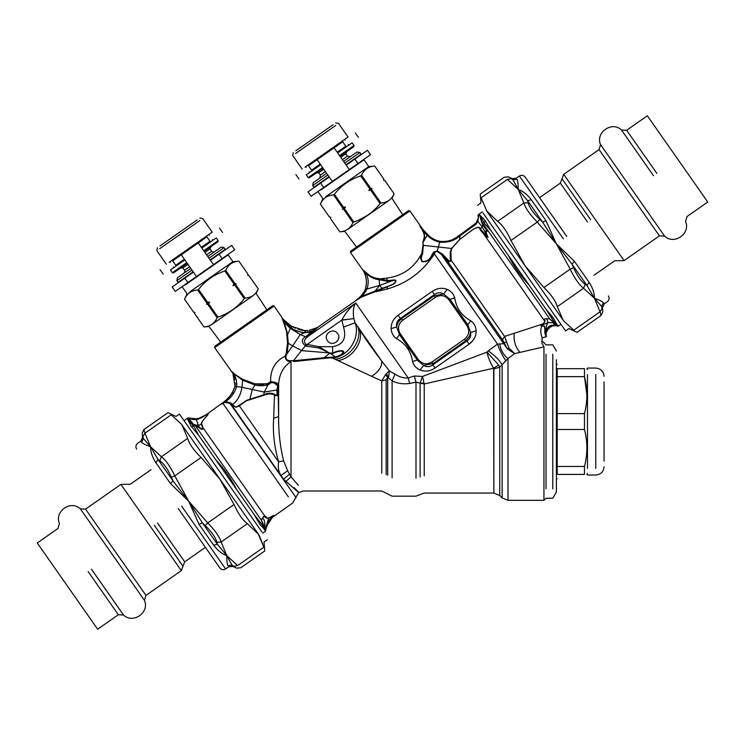 <?xml version="1.0" encoding="UTF-8"?>
<svg xmlns="http://www.w3.org/2000/svg" width="745" height="745" viewBox="0 0 745 745"><rect width="100%" height="100%" fill="white"/><g stroke="black" fill="none" stroke-linecap="round" stroke-linejoin="round"><path stroke-width="1.12" d="M329.253 177.021L308.02 191.884L311.112 196.298L332.344 181.435L317.119 159.7L334.105 147.808L308.486 165.744L311.578 170.158L312.118 169.785M346.229 165.129L354.862 159.085L357.954 163.5L332.344 181.435M349.321 169.543L334.105 147.808L342.197 142.146M342.737 141.764L345.829 146.178L345.289 146.56M345.829 146.178L337.196 152.222M357.954 163.5L370.544 154.681L367.453 150.267L354.862 159.085M309.026 165.371L308.486 165.744M320.21 164.114L311.578 170.158M552.79 354.248L552.79 488.86L552.79 354.248M546.02 354.248C546.02 341.843 546.02 341.843 546.02 354.248L546.02 488.86M261.858 518.92L262.566 518.185C264.233 518.995 265.015 522.068 264.922 527.413L261.402 520.299L262.566 518.185C263.264 516.639 263.935 516.034 264.559 516.36C265.509 517.887 266.887 518.464 268.703 518.092L273.517 515.466L271.525 517.961L292.692 503.024L298.438 492.845L302.87 490.992L381.766 490.992L392.103 496.17L415.999 496.17L424.231 493.06L493.87 493.06L499.737 495.49L502.139 497.893L507.997 500.314L543.943 500.314L546.02 498.247L552.79 498.247L556.385 492.026L556.385 359.705M557.213 466.463L584.48 466.463L584.48 474.407C587.665 474.407 587.665 474.407 584.48 474.407L557.213 474.407C557.213 479.901 557.213 479.901 557.213 474.407L557.213 368.691C557.213 363.197 557.213 363.197 557.213 368.691L584.48 368.691C587.693 368.691 587.693 368.691 584.48 368.691L584.48 376.644L586.874 394.636M584.48 466.463C587.665 454.143 587.665 441.822 584.48 429.502L584.48 413.605C587.665 401.285 587.665 388.965 584.48 376.644L557.213 376.644M557.213 429.502L584.48 429.502M557.213 413.605L584.48 413.605M587.479 374.623L587.479 468.484L587.479 374.623M604.055 381.896L604.055 461.211L604.055 381.896M346.9 151.496L345.857 153.749L340.763 157.316M323.777 169.208L318.683 172.775L316.206 172.989M345.987 164.794L361.101 154.206L359.91 152.511L357.023 151.999L343.613 161.395M326.636 173.287L313.217 182.674L312.714 185.561L327.819 174.982M359.91 152.511L344.805 163.09M329.011 176.677L313.896 187.265L312.714 185.561M325.705 196.708L368.747 166.573L363.988 159.775L320.955 189.919M368.747 166.573L374.698 166.051C368.468 166.48 364.082 169.553 361.548 175.261L360.692 175.867C350.076 179.359 341.303 185.505 334.384 194.277L333.527 194.883C327.297 195.311 322.911 198.384 320.378 204.093L329.476 217.093L330.631 217.298L330.426 218.453L339.795 231.825C346.025 231.397 350.411 228.324 352.944 222.615L353.81 222.01C364.389 218.471 373.161 212.325 380.108 203.599L379.578 204.242M334.384 194.277L343.492 207.278L342.374 209.075L343.585 209.243L352.944 222.615M353.81 222.01L344.441 208.637L345.429 206.933L343.492 207.278M370.749 190.217L380.108 203.599L380.965 202.994L371.606 189.621L368.803 190.571L369.79 188.867L360.692 175.867M368.803 190.571L371.857 188.429L369.79 188.867M371.857 188.429L371.606 189.621M361.548 175.261L370.656 188.262M383.805 179.051L383.61 180.206L384.765 180.411L383.545 180.243L383.805 179.051L374.707 166.051L383.805 179.051L383.545 180.243L384.755 180.411L394.124 193.784C391.581 199.492 387.204 202.566 380.965 202.994M402.682 214.728L391.982 198.375L394.124 193.784L384.765 180.411M368.011 214.988L359.081 219.933M347.729 229.367L389.095 200.396L347.729 229.367M318.143 191.884L322.902 198.673L320.369 204.093L329.476 217.093L330.687 217.261L330.426 218.453L339.795 231.825L344.842 231.388L356.548 247.033M344.441 208.637L343.585 209.243M345.429 206.933L342.374 209.075M333.527 194.883L342.635 207.883M295.812 150.835L333.062 124.75L295.812 150.835M295.504 153.582L335.744 125.411L295.504 153.582M335.66 122.934L338.547 123.447L348.055 137.024L305.022 167.159M340.046 156.301L353.8 146.672L354.005 145.517L352.096 142.798L337.671 152.902M320.685 164.794L306.26 174.898L308.16 177.617L309.315 177.822L323.069 168.193M354.005 145.517L339.571 155.621M322.594 167.513L308.16 177.617M211.068 246.614L210.016 248.867L204.922 252.434M187.945 264.326L182.851 267.893L180.374 268.107M210.155 259.903L225.269 249.324L224.077 247.629L221.191 247.117L207.781 256.504M190.794 268.396L177.385 277.792L176.872 280.679L191.987 270.09M224.077 247.629L208.963 258.208M193.179 271.795L178.064 282.374L176.872 280.679M189.873 291.817L232.906 261.681L228.156 254.892L185.114 285.028M232.906 261.681L238.866 261.169C232.636 261.597 228.249 264.661 225.716 270.37L224.86 270.975C214.243 274.477 205.471 280.614 198.552 289.395L197.695 289.991C191.465 290.429 187.079 293.493 184.546 299.201L193.644 312.202L194.799 312.416L194.594 313.571L203.962 326.934C210.192 326.506 214.579 323.432 217.112 317.724L217.968 317.128C228.557 313.58 237.32 307.443 244.276 298.708L243.745 299.35M198.552 289.395L207.659 302.396L206.542 304.183L207.743 304.351L217.112 317.724M217.968 317.128L208.609 303.755L209.596 302.042L207.659 302.396M234.908 285.335L244.276 298.708L245.133 298.102L235.765 284.73L232.971 285.68L233.958 283.975L224.86 270.975M232.971 285.68L236.025 283.538L233.958 283.975M236.025 283.538L235.765 284.73M225.716 270.37L234.815 283.379M247.973 274.169L247.768 275.315L248.923 275.52L247.713 275.361L247.973 274.169L238.875 261.16L247.973 274.169L247.713 275.361L248.923 275.52L258.282 288.902C255.749 294.61 251.363 297.674 245.133 298.102M211.897 324.475L253.263 295.514L211.897 324.475M220.706 342.141L209.01 326.496L203.953 326.943L194.594 313.571L194.855 312.369L193.644 312.202L184.536 299.211L187.07 293.781L182.311 286.993M208.609 303.755L207.743 304.351M209.596 302.042L206.542 304.183M197.695 289.991L206.793 302.992M159.97 245.952L197.229 219.868L159.97 245.952M159.672 248.69L199.902 220.52L159.672 248.69M199.828 218.043L202.715 218.555L212.223 232.142L169.18 262.277M204.214 251.41L217.968 241.78L218.164 240.626L216.264 237.916L201.83 248.02M184.853 259.903L170.419 270.016L172.328 272.726L173.483 272.931L187.228 263.302M218.164 240.626L203.739 250.739M186.753 262.622L172.328 272.726M546.42 309.808L490.908 230.531L484.185 223.211L480.162 215.808C480.786 220.371 481.14 220.446 481.661 221.703L482.63 224.469L486.14 229.525C487.426 230.941 487.388 231.686 486.029 231.76L485.693 231.472M460.717 234.405L476.176 222.923L478.532 217.419L478.625 214.858L479.873 214.849L480.125 216.134L479.072 214.784L478.169 214.886L478.169 215.622L478.169 214.988M478.16 214.756L482.239 211.897M478.625 214.858L477.843 221.526M484.185 223.211L484.921 220.324L480.618 215.836M484.921 220.324L490.908 230.531M555.835 322.827L555.835 322.846C554.68 319.707 551.533 315.349 546.402 309.79L554.448 322.529L555.835 322.846L557.819 325.695L555.668 325.435M557.772 325.667L553.945 325.071L553.544 322.799L548.096 322.632L540.935 325.677L542.518 323.973C544.716 322.529 545.256 321.328 544.157 320.359C544.008 319.158 544.791 318.637 546.523 318.786L549.344 318.711L553.647 322.548L549.614 318.758L481.661 221.703L482.583 224.711L486.299 229.87C487.379 231.769 487.165 232.189 485.666 231.108L485.2 231.025M555.835 322.846L554.448 322.529L555.733 324.373L557.586 325.369M553.656 322.548L556.506 325.174L551.766 325.36C549.978 325.425 548.264 326.71 546.607 329.215L547.072 328.405M545.806 332.074L545.889 331.451M545.964 331.078L546.281 329.979M548.879 328.21L550.909 326.655M549.279 327.819L552.101 326.087M552.445 325.956L553.852 325.584C552.12 325.509 550.015 326.962 547.528 329.933L546.653 331.851M557.12 325.574L552.576 325.91M557.046 325.146L557.623 325.5M547.947 329.309L547.528 329.933L546.607 329.215L545.768 332.391C545.964 327.381 546.737 324.131 548.096 322.632L546.737 318.813M546.783 331.478L547.938 329.318M546.197 334.449L545.778 332.391L545.21 333.676C544.483 333.378 545.331 327.94 544.893 328.498L544.576 326.254L541.028 325.584M545.712 334.319L545.703 333.611M545.759 332.633L546.206 335.334M546.346 336.442L545.759 332.615M546.43 336.6L546.215 335.427M544.288 337.373L546.132 336.74L545.163 334.021C544.399 333.602 545.191 328.163 544.744 328.871L544.362 326.478L541.904 325.733C540.349 329.439 540.423 333.481 542.136 337.867L546.113 336.74M542.136 337.867L541.876 342.998L543.943 346.853L514.702 353.614L507.997 358.55L499.737 367.155L493.87 368.943L493.87 493.06L493.618 368.216L424.231 383.973L415.999 382.204L409.638 383.461C403.306 384.373 397.458 383.507 392.103 380.844L387.698 377.305L387.698 475.254L387.698 377.324M546.364 332.959L545.778 332.391M461.071 234.181L462.394 233.315M464.405 232.012L465.336 231.397M465.457 231.313L467.637 229.823M469.294 228.631L470.216 227.942M471.073 227.309L470.551 227.7M477.964 218.751L477.843 219.486M477.303 221.107L477.051 221.61M476.921 221.842L475.524 223.64L475.822 224.403L477.88 221.451L475.822 224.403L459.982 235.746C454.748 240.635 448.062 242.777 439.923 242.162L440.165 241.352C447.643 242.06 454.18 239.946 459.777 235.01L459.078 235.457M480.162 215.808L481.596 222.383M477.191 221.34L477.992 221.163M470.281 227.895L468.903 228.911M467.208 230.121L465.076 231.574M462.282 233.39L460.764 234.377M460.931 235.113L460.661 234.442L460.019 234.861L460.242 235.569M541.038 325.574L542.49 324.094C544.884 322.445 545.591 321.123 544.623 320.127C544.222 319.084 544.818 318.664 546.402 318.869L549.344 318.711M485.666 231.108L487.956 237.469L483.719 234.032L480.05 229.553C479.715 226.713 477.135 226.862 472.33 230.009L459.684 239.508L451.768 248.504L450.855 252.127L451.209 260.219C450.241 262.054 448.741 261.998 446.721 260.07L441.273 254.371L507.429 348.986L508.928 348.036L514.702 353.614L507.457 349.014L503.788 343.65L497.53 344.106C499.699 350.308 502.465 355.821 505.836 360.645M554.95 324.243L555.733 324.373L554.224 322.92M528.95 284.86C520.643 276.069 513.78 266.263 508.36 255.46M448.9 240.98L450.846 240.402M452.867 239.499L454.86 238.242M455.065 238.102L455.605 237.73M457.29 236.603L459.954 234.899M439.569 241.25L438.302 240.961M436.84 240.523L435.797 240.132M435.331 239.937L434.838 239.713M430.554 237.096L428.999 235.811M428.608 235.457L427.77 234.638C431.132 238.149 435.201 240.374 439.988 241.324L439.652 242.116C434.698 240.998 430.545 238.717 427.174 235.271L423.011 242.525L424.138 238.847C425.116 236.733 424.631 233.921 422.685 230.401L426.755 234.861M439.503 241.24L438.414 240.989M428.682 235.522L428.105 234.964M427.835 234.703L427.351 234.219L426.783 234.889L427.248 235.346M546.029 336.768L545.163 334.021M478.16 214.83L478.132 216.413M455.577 237.757L454.999 238.149M448.35 241.101L445.761 241.427M439.978 242.172L440.053 241.333M475.524 223.64L476.176 222.923L475.524 223.64L475.822 224.403M542.49 324.094L504.57 336.423L508.928 348.036M542.071 325.472L540.935 325.677M482.63 224.469L482.173 226.899L488.105 237.227L480.45 229.199C480.078 226.406 477.377 226.648 472.349 229.926L459.6 239.508L451.386 248.634L450.269 252.359L450.306 260.61L451.209 260.219L504.57 336.423L502.53 339.767L507.429 348.986L508.9 347.999M544.623 320.127L544.157 320.359L483.719 234.032L484.194 233.604M427.025 235.131L427.611 234.479L423.272 229.823L422.685 230.401L425.749 233.846M437.799 241.641L436.346 241.147M429.465 237.459L428.124 236.221M427.77 234.638L427.174 235.271M365.236 289.377L364.929 290.205M450.306 260.61C450.241 261.905 449.524 261.719 448.164 260.052L442.754 254.38L437.371 250.953L433.618 252.08L434.745 252.322L433.041 254.129L434.41 253.961L431.802 257.696C420.497 273.359 405.55 283.817 386.962 289.088L387.651 286.331L381.915 288.427L379.587 285.4L379.205 279.682C374.139 279.291 369.585 276.935 365.534 272.633C363.942 270.78 363.411 270.463 363.942 271.692C366.512 277 367.052 282.569 365.544 288.399L364.985 290.056C362.685 294.48 359.546 298.047 355.551 300.766L361.446 297.106L393.23 284.413C394.85 283.64 397.7 279.906 394.394 279.952L379.587 285.4L366.885 289.051L365.544 288.399L364.985 290.056C362.685 294.48 359.546 298.047 355.551 300.766L362.117 296.11L381.906 288.436L381.775 289.339M379.093 278.574L379.037 278.565C373.934 278.23 369.39 275.995 365.385 271.878C363.681 270.267 363.048 269.941 363.495 270.91L350.495 252.536L409.918 210.919L422.313 228.622L419.929 226.303L422.685 230.401M543.943 500.314L543.943 346.853M503.788 343.65L506.134 341.694M448.164 260.052L446.721 260.07L502.53 339.767M442.754 254.38L441.273 254.371L437.147 251.344L434.745 252.322L434.41 253.961L497.53 344.106L488.264 350.876C494.475 355.179 499.103 359.779 502.139 364.678L502.139 497.893L502.139 364.678L499.737 367.155L498.666 365.041L493.618 368.216C490.247 362.713 488.059 357.339 487.034 352.106L422.527 376.439L414.36 376.011L408.223 377.966L409.638 383.461M442.772 254.399L441.291 254.39M363.709 271.413L364.873 274.141M365.609 276.414L366.335 280.027M366.419 282.877L366.223 285.316M365.385 271.878L365.534 272.633C368.542 277.699 368.999 283.165 366.885 289.051L366.13 290.634L364.985 290.056M368.16 283.063L367.89 285.531M367.648 286.601L367.304 287.794M363.495 270.91L364.473 273.043M364.64 273.49L365.115 274.868M365.767 276.982L366.27 279.431M366.419 282.988L366.372 283.854M366.363 284.059L365.525 288.483M409.918 210.919L408.474 210.667L387.735 225.186L350.746 251.093L350.495 252.536M433.618 252.08L430.442 257.64C428.571 260.359 425.805 261.625 422.136 261.43C421.046 258.86 421.186 256.466 422.536 254.25L423.393 245.338L422.825 242.46L423.905 238.633C425.013 235.588 423.691 231.481 419.929 226.303L421.568 227.728M363.15 293.4L360.915 296.091M359.947 297.004L356.473 299.937M306.819 330.556L304.333 330.547M422.313 228.622L423.188 229.73L422.313 228.622M422.788 231.09L421.502 228.799M422.694 253.794L421.819 253.328L422.974 245.124M423.011 244.574L423.002 243.913M431.951 361.996L464.554 339.171C469.136 335.315 469.937 330.799 466.947 325.602L448.872 299.788C445.016 295.206 440.491 294.405 435.303 297.404L402.7 320.229C398.109 324.084 397.318 328.601 400.307 333.797L418.383 359.612C422.238 364.193 426.755 364.994 431.951 361.996L433.069 363.597L465.672 340.763L469.536 336.135L470.57 332.484L467.907 324.932L449.831 299.118L443.647 294.033L434.186 295.802L401.583 318.637L399.013 321.142L397.308 324.243L396.685 326.915L399.339 334.468L417.414 360.282L423.607 365.367L433.069 363.597L432.845 364.827L466.901 340.977C470.039 338.891 471.268 336.06 470.57 332.484L476.148 330.771C475.859 326.468 474.071 323.153 470.803 320.825C461.649 315.796 456.275 308.123 454.683 297.804C453.612 293.93 451.107 291.118 447.168 289.377C442.13 287.468 437.138 288.138 432.175 291.388L434.4 294.573L400.354 318.422C397.206 320.508 395.986 323.339 396.685 326.915L391.106 328.629C391.395 332.931 393.174 336.246 396.452 338.575C405.606 343.603 410.979 351.277 412.572 361.595C413.633 365.469 416.138 368.281 420.087 370.023C425.125 371.932 430.116 371.261 435.08 368.011L432.845 364.827C429.809 367.062 426.736 367.248 423.607 365.367L420.087 370.023M464.554 339.171L465.672 340.763L466.901 340.977L469.127 344.162L473.233 340.176L474.984 337.057M435.303 297.404L434.186 295.802L434.4 294.573C437.436 292.338 440.519 292.152 443.647 294.033L447.168 289.377M402.7 320.229L401.583 318.637L400.354 318.422L398.128 315.237C393.369 318.786 391.032 323.246 391.106 328.629M387.651 286.331C389.868 285.894 398.463 282.104 394.403 280.288L387.512 281.321L379.205 279.682L379.037 278.565M394.394 279.952L387.447 280.586L380.35 278.779L380.527 279.971M366.205 272.633L369.324 275.25M370.768 276.144L371.718 276.619M451.768 248.504L423.393 245.338L422.825 242.46M432.277 254.092L433.041 254.129L430.899 257.723C429.12 260.638 426.168 261.979 422.052 261.728C420.245 258.664 420.115 256.01 421.67 253.794L421.605 253.728C414.173 267.855 402.542 275.995 386.729 278.155L380.35 278.779M304.379 330.547L291.714 326.319L295.653 328.266M299.602 329.7L301.902 330.249M307.108 330.538L307.722 330.491M294.275 329.746L299.741 331.897L303.653 332.596L305.003 332.596L304.873 330.566L305.608 330.584L304.565 330.556M233.371 372.751L233.632 373.012C232.366 371.792 231.974 371.708 232.459 372.77L214.653 347.645L274.086 306.037L282.96 318.935C281.852 317.677 281.806 318.022 282.83 319.94L286.536 331.553L287.551 342.961L286.182 353.381L285.093 356.222C285.475 359.863 287.43 361.679 290.969 361.67L290.829 360.636L293.446 360.757L293.539 361.558L335.576 357.209C339.208 356.334 346.704 352.683 342.579 350.765C339.413 350.485 336.079 351.295 332.587 353.195L301.772 350.634L292.645 345.913L300.235 334.57L305.003 332.596L307.722 332.447L305.003 332.596C299.416 332.196 294.862 330.65 291.351 327.968L291.91 326.422M291.956 326.45L295.607 328.247M297.991 329.188L301.278 330.128M301.967 330.258L303.28 330.454M307.722 332.447L309.436 331.935L307.722 332.447L307.704 331.218M379.587 285.4L374.214 292.198L372.491 292.729M386.962 289.088L375.797 291.742L376.346 290.541M366.102 290.68L361.409 297.125M355.812 300.71L355.281 301.017M366.074 290.746L365.46 291.742M365.395 291.835L362.359 295.839M315.731 328.415L310.376 330.119M328.592 352.534L319.056 346.695L306.037 344.227C303.494 342.169 303.988 339.739 307.508 336.917L317.957 327.279L309.464 330.286M504.821 361.521L505.762 360.692M311.391 333.099L312.472 332.112L305.776 332.587L305.608 330.584M314.213 330.556L312.993 330.733L317.957 327.279M388.536 377.529L389.421 370.935L395.064 374.148C399.385 377.026 403.771 378.302 408.223 377.966L355.747 303.029C353.419 306.344 352.767 311.531 353.773 318.581L341.843 320.145L343.538 327.074C346.779 338.314 343.128 344.851 332.587 346.695L319.056 346.695L318.767 347.952L306.884 346.239L307.35 344.302L341.908 320.005C345.186 313.477 349.796 307.815 355.747 303.029L308.03 336.442L306.167 336.349L312.993 330.733L309.436 331.935L309.343 330.305M330.519 353.27L329.523 353.344L324.243 357.712L335.399 356.92L330.547 353.549L332.652 353.521L332.587 346.695M424.231 383.973L424.231 475.878C424.231 498.368 424.231 498.368 424.231 475.878L424.231 383.973L424.026 383.2L420.106 382.986L422.527 376.439L424.026 383.2M498.666 365.041L487.034 352.106L488.264 350.876M448.872 299.788L454.683 297.804M466.947 325.602L470.803 320.825M418.383 359.612L412.572 361.595M400.307 333.797L396.452 338.575M499.802 343.864C500.621 349.982 503.35 354.871 507.997 358.55L507.997 500.314L507.997 358.55M290.429 325.565L291.751 326.338M283.994 320.136L291.025 325.919L290.652 327.474L291.239 327.884L290.652 327.474L291.239 327.884L291.742 326.412M327.493 340.754C322.613 334.375 333.36 326.85 337.681 333.62C342.56 339.99 331.814 347.515 327.493 340.754M391.581 324.42L391.274 325.956M407.99 348.381L408.586 349.433M424.594 371.047L425.432 371.085M475.664 334.98L475.971 333.434M316.904 327.865L355.318 300.98M372.249 292.813L371.438 293.064M369.585 293.651L368.794 293.912M307.508 336.917L305.562 336.768L306.167 336.349M318.767 347.952L329.681 353.018L329.001 353.903M306.037 344.227L305.301 345.857C301.278 342.178 301.362 339.143 305.552 336.768L300.235 334.57L290.084 328.191L284.124 322.185L283.109 320.099L290.652 327.474L287.505 334.887L288.296 343.305L292.645 345.913L286.974 353.661L286.182 353.381M306.884 346.239L305.301 345.857L293.446 360.757L324.243 357.712M335.576 357.209L335.399 356.92C341.471 355.086 343.799 353.149 342.393 351.128C339.618 350.951 336.368 351.742 332.652 353.521M343.538 327.074L355.058 322.781C360.506 336.666 349.34 356.361 332.587 358.066L332.54 357.432M414.36 376.011L415.999 382.204L415.999 478.206C415.999 501.711 415.999 501.711 415.999 478.206L415.999 382.204M435.08 368.011L469.127 344.162C473.885 340.614 476.223 336.153 476.148 330.771M284.05 320.192L290.382 325.528M291.025 325.919L283.314 319.391M282.96 318.935L283.268 319.354C281.992 317.929 281.936 318.18 283.109 320.099L282.83 319.94M274.086 306.037L272.642 305.776L214.914 346.202L214.653 347.645M284.134 322.194L287.002 331.786L287.505 334.887L286.872 334.524M286.974 353.661L288.287 343.305L287.551 342.97M387.772 377.268L386.776 373.189L389.421 370.935L381.822 361.204C373.124 349.861 365.73 339.394 359.639 329.774L357.907 327.055C362.638 339.99 350.346 357.451 335.222 359.295L332.587 358.066L328.545 357.6M353.8 318.73L355.058 322.781L381.822 361.204C382.045 366.745 378.656 371.792 371.643 376.327L335.222 359.304M395.064 374.148L392.103 380.844L392.103 477.852C392.103 501.813 392.103 501.813 392.103 477.852L392.103 380.844M278.136 391.078L277.885 385.454L276.991 394.58C276.954 397.299 278.788 395.39 278.304 392.941L277.82 385.919L274.616 383.181L271.58 382.483L267.976 384.942C263.227 385.938 258.906 385.975 255.032 385.044L242.796 380.341L233.762 373.58C232.589 372.174 232.31 372.165 232.915 373.562L235.01 386.208L236.584 386.534C236.901 381.487 235.96 377.166 233.762 373.58L242.749 379.438L241.911 387.26L236.584 386.534L236.472 387.018L235.029 386.078M277.773 386.227L276.814 390.017L278.323 388.843M265.918 384.355L270.64 381.85L271.31 382.697M287.598 340.987L287.551 340.512M386.161 379.903L386.161 474.584L386.161 379.848L387.698 377.305L385.444 374.81L381.766 380.919L371.643 376.327M276.991 389.933L276.991 394.58C275.995 395.865 275.166 396.033 274.505 395.083C271.683 393.435 268.107 393.509 263.767 395.306L246.502 400.763L238.819 406.127L235.951 407.273L231.118 404.861L233.241 405.382L232.561 404.572C230.661 402.3 227.793 401.611 223.975 402.486C229.888 399.283 234.051 394.124 236.472 387.018L236.305 387.624M273.657 418.28L278.63 416.576C278.434 431.774 280.083 446.506 283.584 460.773L278.63 461.928C274.309 447.075 272.651 432.528 273.657 418.28L274.505 395.083L275.222 394.654C275.492 395.791 276.022 395.772 276.805 394.617L277.345 394.226C277.755 396.415 278.034 396.107 278.192 393.304M277.885 385.454L275.026 382.306L270.621 381.626L267.511 383.805L254.874 383.852L255.032 385.035L252.359 389.132L249.761 399.553M278.23 387.763L278.63 383.833L275.026 382.306L274.616 383.181M290.885 360.645L290.969 361.67C283.519 366.382 279.403 373.767 278.63 383.833L278.63 416.576L278.183 392.634M271.58 382.483L270.621 381.626C270.277 369.65 275.091 361.185 285.093 356.222L285.866 356.706C285.838 359.509 287.486 360.822 290.829 360.636M292.645 345.913L287.011 353.689L285.866 356.706M386.161 379.848L381.766 380.919L381.766 473.233L381.766 380.965M386.776 373.189L385.444 374.81M276.814 390.017L264.252 392.084L267.976 384.951L267.511 383.805M255.731 383.936L258.794 384.318M259.642 384.439L260.489 384.55M261.691 384.681L263.86 384.699M254.874 383.852L242.051 379.019M244.137 380.211L248.746 382.325M328.638 358.066L322.194 358.298M322.054 358.308L321.058 358.382M320.778 358.401L320.285 358.447M319.782 358.485L315.377 358.922M313.449 359.137L312.481 359.258M302.312 360.673L301.259 360.803M299.974 360.953L299.118 361.064M232.785 373.534L233.325 374.595M275.222 394.654C271.813 392.708 268.023 392.736 263.851 394.748L246.567 400.354L238.689 405.708L239.154 405.55L278.63 461.928C277.755 467.134 278.537 471.669 280.986 475.524L287.654 470.7L291.016 476.902L298.4 485.358M236.649 386.161L236.798 383.377M236.37 380.481L235.262 377.11M235.178 376.877L234.759 375.806M234.75 375.759L234.135 374.372M234.703 379.261L234.368 377.808M233.949 376.365L233.669 375.554M235.085 385.733L234.982 386.338L236.537 386.739M233.958 376.402L234.247 377.37M234.628 378.907L234.768 379.578M235.187 382.874L235.178 384.737M238.689 405.708L236.137 407.189L233.241 405.382M283.622 479.268L285.94 481.335C299.425 493.46 302.144 495.565 294.098 487.64L294.415 487.947M285.94 481.335L291.016 476.902L291.016 361.67M283.584 460.773L287.654 470.7M231.984 405.531L283.575 479.212C300.216 502.977 300.216 502.977 283.575 479.212L289.507 474.248M232.44 392.531L234.982 386.338M232.608 404.647L231.052 404.805C229.153 402.905 226.694 402.244 223.677 402.849L225.977 401.192M231.22 396.713L234.74 391.144M235.075 390.473L236.118 388.164M270.78 518.846L273.108 516.322L271.636 517.328C269.01 520.038 267.492 522.347 267.083 524.257L266.999 524.489M272.828 516.695L267.455 524.778L267.083 524.257L266.04 526.799L268.703 518.092L273.611 515.335L271.543 517.943M272.167 517.263L270.444 519.284M269.941 519.973L266.952 526.166M273.741 515.335L268.787 520.708M268.461 521.258L266.04 526.799L265.537 530.068L266.105 527.264M266.17 527.814L265.993 528.792M267.455 524.778L265.984 528.829M223.668 402.095L225.335 400.67M226.508 399.618L227.421 398.771M227.709 398.482L228.911 397.234M230.568 395.269L232.729 392.028M223.724 402.049L224.366 401.499M226.387 399.73L227.57 398.622M227.644 398.547L229.954 396.033M223.677 402.849L222.82 403.203C220.185 405.112 219.915 405.196 222.029 403.445C228.175 399.32 232.477 393.677 234.945 386.515M288.399 496.896L222.848 403.278C220.166 405.14 219.803 405.252 221.777 403.622L222.559 402.989M230.773 404.572L296.11 497.679L231.118 404.861M269.466 520.69L267.52 524.61M266.477 525.933L266.365 527.767M265.965 528.875L265.36 530.04L261.374 520.494L261.97 518.557M198.729 418.42L207.715 413.997M184.052 420.692L188.094 417.861L198.263 419.146L208.106 413.773M198.515 419.053L200.191 418.345M200.694 418.103L201.727 417.563M201.802 417.526L202.538 417.126M202.733 417.014L204.093 416.25M204.894 415.785L205.592 415.384M195.479 419.016L200.033 417.945M208.2 413.847C207.902 415.785 200.703 421.419 201.504 424.091L202.407 427.704C202.649 429.707 201.709 429.595 199.567 427.351L195.274 425.544L187.936 419.984L194.017 426.391L198.598 435.21L216.842 461.295M199.436 427.248L198.719 427.416M264.922 527.413L265.909 527.497M207.799 413.922L207.11 414.276M205.518 415.17L208.246 413.82C208.023 415.682 200.75 421.521 201.765 423.933L202.677 426.978M195.497 419.016L195.637 419.677L196.419 419.621L198.3 425.46L201.765 423.933M221.777 403.622L222.615 402.943M204.093 415.952L204.894 415.514M223.109 402.496L205.76 415.002M264.559 516.36L264.866 516.089C265.797 517.635 267.138 518.231 268.871 517.905L268.554 518.017M268.302 518.101L267.781 518.241M266.133 516.872L264.875 516.099M202.407 427.704L202.826 427.49C203.879 430.74 200.088 428.813 198.868 427.565L194.817 425.432L192.07 422.974M265.714 529.574L265.509 531.176L262.762 533.103M265.788 529.36L265.592 530.375M196.559 418.951L196.419 419.621L197.555 419.379M193.924 424.594L198.3 425.46L199.53 427.313L198.813 427.518M195.274 425.544L261.402 520.299M262.762 517.7L264.866 516.089L202.826 427.49M265.369 530.757L264.82 528.419M264.885 528.14L263.311 526.38L263.181 527.842L265.341 530.812M265.574 529.062L265.192 530.254M188.271 417.898L189.1 418.075L188.802 418.643L195.637 419.677M189.1 418.075L192.443 418.727M194.79 418.988L195.376 419.016M188.802 418.653L192.508 423.076L187.842 419.714L188.168 418.522L188.802 418.643L188.168 418.522L188.336 417.917L188.168 418.522L192.415 419.323M193.681 419.519L195.367 419.668M198.598 435.21L191.055 426.093L188.299 420.515M236.64 489.539C231.211 478.728 224.357 468.922 216.05 460.14L254.092 514.469L263.311 526.38M263.181 527.842L260.107 524.704L254.092 514.469M193.411 272.13L172.188 286.993L175.28 291.407L196.503 276.544L181.286 254.818L198.263 242.926L172.654 260.862L175.745 265.276L176.286 264.894M210.397 260.247L219.03 254.194L222.122 258.608L196.503 276.544M213.48 264.661L198.263 242.926L206.365 237.255M206.896 236.882L209.988 241.296L209.457 241.669M209.988 241.296L201.355 247.34M222.122 258.608L234.712 249.799L231.62 245.384L219.03 254.194M173.194 260.48L172.654 260.862M184.378 259.232L175.745 265.276M573.79 330.175C578.092 332.987 578.092 332.987 573.79 330.175L600.06 311.801C601.401 316.672 601.401 316.672 600.051 311.783L602.109 308.458L600.051 311.783L594.408 298.205L586.976 285.503L585.197 284.311L583.577 288.25C579.098 284.813 574.637 278.444 570.195 269.131L573.575 267.697L571.946 264.037L556.31 243.792L574.497 261.421L589.137 282.327C592.778 288.026 594.529 293.316 594.408 298.205C599.12 299.863 602.109 301.362 603.403 302.703L603.394 302.694C604.493 304.258 604.493 304.258 603.403 302.703L601.625 306.428L594.408 298.205L583.577 288.25L557.307 306.642C555.789 301.138 551.328 294.759 543.925 287.533L570.195 269.131L556.31 243.792L542.639 222.178L539.753 219.393L537.247 222.084C530.021 214.728 525.56 208.349 523.865 202.966L528.121 202.789L527.609 200.712L518.213 189.388L512.951 179.787L511.21 178.642L507.382 179.433C503.248 176.491 503.248 176.491 507.382 179.433L481.121 197.835C479.938 192.825 479.938 192.825 481.121 197.835L486.895 211.319L563.593 320.853L573.79 330.175M510.977 240.477C506.712 231.052 502.251 224.673 497.595 221.358L523.865 202.966L518.213 189.388C522.85 190.944 527.218 194.398 531.325 199.772L545.964 220.669L556.31 243.792L537.247 222.084L510.977 240.477L524.992 265.723L543.925 287.533M482.993 212.968L565.585 330.929L568.984 328.545L577.04 332.307L601.075 315.47L602.826 311.717L602.472 307.629L604.223 303.876L607.352 301.678C609.261 300.03 609.606 298.102 608.376 295.905M486.392 210.593L497.595 221.358M557.307 306.642L563.09 320.127M602.109 308.458C603.059 312.779 603.059 312.779 602.109 308.458L601.625 306.428C602.752 308.03 602.752 308.03 601.625 306.428M512.951 179.787C511.834 178.185 511.834 178.185 512.951 179.787L517.058 179.396C517.831 180.905 518.213 183.885 518.194 188.317L518.213 189.388L507.382 179.433M574.497 261.421L571.946 264.037L586.976 285.503L589.137 282.327M531.325 199.772L527.609 200.712L542.639 222.178L545.964 220.669M477.61 205.275L481 202.901L480.227 194.045L504.272 177.217L508.397 176.854L512.113 178.586L516.238 178.223L519.377 176.034C521.575 174.805 523.502 175.14 525.15 177.049L566.759 236.472M171.21 414.825C166.908 412.013 166.908 412.013 171.21 414.825L144.94 433.199C143.599 428.328 143.599 428.328 144.949 433.217L142.891 436.542L144.949 433.217L150.592 446.795L158.024 459.497L159.803 460.689L161.423 456.75C165.902 460.187 170.363 466.556 174.805 475.869L171.425 477.303L173.054 480.963L188.69 501.208L170.503 483.579L155.863 462.673C152.222 456.974 150.471 451.684 150.592 446.795C145.88 445.137 142.891 443.638 141.597 442.297L141.606 442.306C140.507 440.742 140.507 440.742 141.597 442.297L143.375 438.572L150.592 446.795L161.423 456.75L187.693 438.358C189.211 443.862 193.672 450.241 201.076 457.467L174.805 475.869L188.69 501.208L202.361 522.822L205.248 525.607L207.753 522.915C214.979 530.272 219.44 536.651 221.135 542.034L216.879 542.211L217.391 544.288L226.787 555.612L232.049 565.213L233.79 566.358L237.618 565.567C241.753 568.51 241.753 568.51 237.618 565.567L263.879 547.165C265.062 552.175 265.062 552.175 263.879 547.165L258.105 533.681L181.408 424.147L171.21 414.825M234.023 504.523C238.288 513.948 242.749 520.327 247.405 523.642L221.135 542.034L226.787 555.612C222.15 554.057 217.782 550.602 213.675 545.228L199.036 524.331L188.69 501.208L207.753 522.915L234.023 504.523L220.008 479.277L201.076 457.467M262.007 532.032L179.415 414.071L176.016 416.455L167.96 412.693L143.925 429.53L142.174 433.283L142.528 437.371L140.777 441.124L137.648 443.322C135.739 444.97 135.394 446.898 136.624 449.095M258.608 534.407L247.405 523.642M187.693 438.358L181.91 424.874M259.297 535.515L263.879 547.165M142.891 436.542C141.941 432.221 141.941 432.221 142.891 436.542L143.375 438.572C142.248 436.97 142.248 436.97 143.375 438.572M232.049 565.213C233.166 566.815 233.166 566.815 232.049 565.213L227.942 565.604C227.169 564.095 226.787 561.115 226.806 556.683L226.787 555.612L237.618 565.567M170.503 483.579L173.054 480.963L158.024 459.497L155.863 462.673M213.675 545.228L217.391 544.288L202.361 522.822L199.036 524.331M267.39 539.725L264 542.099L264.773 550.955L240.728 567.783L236.603 568.146L232.887 566.414L228.762 566.777L225.623 568.966C223.425 570.195 221.498 569.86 219.85 567.951L178.241 508.528M144.437 600.358C149.875 612.418 132.992 624.245 123.521 615.007L118.343 614.737L97.651 629.227L37.25 542.975L57.942 528.484L59.46 523.521C54.022 511.47 70.915 499.644 80.385 508.872L144.437 600.358L145.955 595.404L85.563 509.142L120.913 484.39L181.314 570.642L184.695 561.851L205.415 547.342M600.563 144.642C595.125 132.582 612.008 120.755 621.479 129.993L626.657 130.263L647.349 115.773L707.75 202.025L687.058 216.516L685.54 221.479C690.978 233.53 674.085 245.356 664.615 236.128L600.563 144.642L599.045 149.596L659.437 235.858L624.087 260.61L563.686 174.358L560.305 183.149L539.585 197.658M320.611 183.065L323.703 187.479M595.767 374.623L595.767 468.484L595.767 374.623M345.857 153.749L347.515 156.133L342.421 159.7M325.444 171.583L320.35 175.15L318.683 172.775M210.016 248.867L211.682 251.242L206.589 254.809M189.612 266.701L184.518 270.267L182.851 267.893M553.852 325.584L551.766 325.36M459.777 235.01L459.982 235.746L459.777 235.01M480.05 229.553L482.173 226.899L477.88 221.451M459.982 235.746L459.684 239.508M514.199 333.322C513.529 340.912 515.447 347.282 519.936 352.432M450.269 252.359L450.855 252.127M437.147 251.344L439.746 242.134M499.737 367.155L499.737 495.49L499.737 367.155M366.4 290.131L365.18 289.526M420.115 383.154L420.115 477.051C420.115 500.035 420.115 500.035 420.115 477.051L420.115 383.154M386.729 278.155L387.512 281.321M430.442 257.64L431.802 257.696M422.536 254.25L421.605 253.728M356.101 300.598L355.551 300.766M432.175 291.388L398.128 315.237M341.908 320.005L353.773 318.581M286.536 331.553L287.002 331.786M302.787 360.617L302.47 359.9M359.639 329.774C363.942 341.825 352.264 358.438 337.96 360.617M263.767 395.306L264.252 392.084L241.911 387.26C240.812 394.757 237.702 400.531 232.561 404.572L231.052 404.805M199.567 427.351L198.868 427.565M191.055 426.093L194.017 426.391M184.779 278.174L187.87 282.588M511.21 178.642C507.475 176.276 507.475 176.276 511.21 178.642L511.163 178.614M528.121 202.789C529.434 207.632 533.308 213.163 539.753 219.393M573.575 267.697C577.226 275.883 581.1 281.414 585.197 284.311M517.058 179.396C515.968 177.841 515.968 177.841 517.058 179.396M519.377 176.034L563.369 238.856M233.79 566.358C237.525 568.724 237.525 568.724 233.79 566.358L233.837 566.386M216.879 542.211C215.566 537.368 211.692 531.837 205.248 525.607M171.425 477.303C167.774 469.117 163.9 463.586 159.803 460.689M227.942 565.604C229.032 567.159 229.032 567.159 227.942 565.604M225.623 568.966L181.631 506.144M157.512 523.037L184.695 561.851L157.512 523.037M154.317 525.272L183 566.247L154.317 525.272M91.486 569.264L123.521 615.007L91.486 569.264M88.143 571.611L118.343 614.737L88.143 571.611M587.488 221.963L560.305 183.149L587.488 221.963M590.683 219.728L562 178.753L590.683 219.728M653.514 175.736L621.479 129.993L653.514 175.736M656.857 173.389L626.657 130.263L656.857 173.389M358.42 137.369L355.328 132.955M295.895 174.563L298.987 178.977M556.385 351.072L552.79 344.861L546.02 344.861L541.876 340.716M556.385 363.718L557.213 364.547M556.385 479.38L557.213 478.551M586.874 368.691L587.479 369.734M586.874 474.407L587.479 473.373M587.479 475.031L595.767 475.031C600.796 474.528 603.562 471.771 604.055 466.743M587.479 368.077L595.767 368.077C600.796 368.57 603.562 371.336 604.055 376.365M347.515 156.133L350.401 156.636M320.35 175.15L319.838 178.036M302.209 169.124L292.701 155.547L293.213 152.66M348.707 145.182L348.232 144.502M345.14 140.088L344.665 139.408M309.65 172.523L309.175 171.844M306.083 167.429L305.608 166.75M211.682 251.242C211.72 252.024 212.679 252.192 214.569 251.754M184.518 270.267C185.235 270.565 185.067 271.525 184.006 273.154M248.923 275.52L258.292 288.892L256.15 293.493L266.85 309.836M166.377 264.242L156.869 250.655L157.372 247.768M212.865 240.29L212.39 239.611M209.298 235.197L208.824 234.517M173.818 267.632L173.343 266.952M170.251 262.538L169.776 261.858M560.948 324.308L558.191 326.236L556.608 325.714M222.029 403.445L223.351 402.356M222.578 232.477L219.486 228.063M160.063 269.671L163.155 274.086M120.913 484.39L130.338 484.222L151.058 469.704M145.955 595.404L181.314 570.642M80.385 508.872L85.563 509.142M624.087 260.61L614.662 260.778L593.942 275.296M599.045 149.596L563.686 174.358M664.615 236.128L659.437 235.858"/></g></svg>
